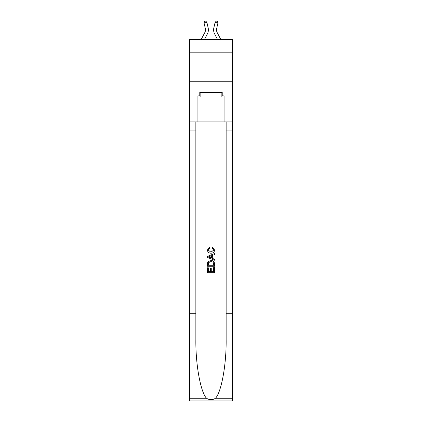<?xml version="1.0" encoding="UTF-8"?>
<svg xmlns="http://www.w3.org/2000/svg" width="422" height="422" viewBox="0 0 422 422"><rect width="100%" height="100%" fill="white"/><g stroke="black" fill="none" stroke-linecap="round" stroke-linejoin="round"><path stroke-width="0.63" d="M232.506 52.175L232.506 39.388L189.494 39.388L189.494 52.175L232.506 52.175L232.506 81.235L189.494 81.235L189.494 52.175M201.236 39.388L204.812 32.552A5.813 5.813 -33.8 0 0 205.335 28.564L204.069 23.025L204.586 21.358L205.72 21.1L206.907 22.382L208.167 27.921A8.72 8.72 162.7 0 1 207.387 33.902L204.517 39.388M220.764 39.388L217.188 32.552A5.813 5.813 33.8 0 1 216.665 28.564L217.931 23.025L215.093 22.382L213.833 27.921A8.72 8.72 -162.7 0 0 214.613 33.902L217.483 39.388M221.867 92.397L221.867 97.044L200.133 97.044L200.133 92.397M211 92.397L211 97.044M213.68 267.595L213.68 271.71L211.264 271.71L213.68 271.71L213.68 267.595L214.487 267.595L214.487 272.691L207.508 272.691L207.508 267.775L207.508 272.691M210.462 268.044L210.462 271.71L208.315 271.71L210.462 271.71L210.462 268.044L211.264 268.044L211.264 271.71M208.109 261.624L207.608 262.637L208.109 261.624L210.958 260.532C213.189 260.522 214.365 261.598 214.487 263.755L214.487 266.256L207.508 266.256L207.508 263.871L207.508 266.256M212.25 247.118L212.023 248.104L212.25 247.118L214.571 249.966C214.387 252.108 213.173 253.184 210.947 253.2L210.947 253.2C208.8 253.153 207.629 252.082 207.418 249.988L209.449 247.297L209.66 248.284L208.225 250.035L210.942 252.214L213.769 250.056L212.023 248.104M215.494 398.247L232.506 398.247L232.506 400.9L189.494 400.9L189.494 313.72L195.861 313.72L195.861 339.636C195.55 364.413 200.577 392.085 206.506 398.247C209.497 400.161 212.498 400.161 215.494 398.247C221.423 392.085 226.45 364.413 226.139 339.636L226.139 121.921M207.508 256.354L207.508 257.462L214.487 260.232L207.508 257.462L207.508 256.354L214.487 253.585L207.508 256.354M226.139 313.72L232.506 313.72L232.506 81.235M189.494 313.72L189.494 81.235M195.861 121.921L195.861 313.72M232.506 398.247L232.506 313.72M189.494 121.921L197.923 121.921L197.923 95.884L200.133 95.884M221.867 95.884L222.22 95.884L222.22 92.397L199.78 92.397L199.78 95.884M222.22 95.884L224.077 95.884L224.077 121.921L232.506 121.921M197.923 121.921L224.077 121.921M214.487 253.585L214.487 254.63L212.34 255.421L212.34 258.396L214.487 259.192L214.487 260.232M209.602 257.388L211.533 258.1L211.533 255.721L208.315 256.908L209.602 257.388M211.533 255.721L211.533 258.1M207.508 263.871L207.608 262.637M213.184 262.183L213.68 265.269L213.184 262.183L210.942 261.513L208.457 262.706L208.315 265.269L213.68 265.269L208.315 265.269M207.508 267.775L208.315 267.775L208.315 271.71M204.812 32.552A5.813 5.813 -17.3 0 0 205.335 28.564A5.813 5.813 -17.3 0 1 204.812 32.552A5.813 5.813 -17.3 0 0 205.335 28.564A5.813 5.813 -17.3 0 1 204.812 32.552A5.813 5.813 -17.3 0 0 205.335 28.564A5.813 5.813 -17.3 0 1 204.812 32.552A5.813 5.813 -17.3 0 0 205.335 28.564A5.813 5.813 -17.3 0 1 204.812 32.552A5.813 5.813 -17.3 0 0 205.335 28.564A5.813 5.813 -17.3 0 1 204.812 32.552A5.813 5.813 -17.3 0 0 205.335 28.564A5.813 5.813 -17.3 0 1 204.812 32.552A5.813 5.813 -17.3 0 0 205.335 28.564A5.813 5.813 -17.3 0 1 204.812 32.552A5.813 5.813 -17.3 0 0 205.335 28.564A5.813 5.813 -17.3 0 1 204.812 32.552A5.813 5.813 -17.3 0 0 205.335 28.564A5.813 5.813 -17.3 0 1 204.812 32.552A5.813 5.813 -17.3 0 0 205.335 28.564A5.813 5.813 -17.3 0 1 204.812 32.552A5.813 5.813 -17.3 0 0 205.335 28.564A5.813 5.813 -17.3 0 1 204.812 32.552A5.813 5.813 -17.3 0 0 205.335 28.564A5.813 5.813 -17.3 0 1 204.812 32.552A5.813 5.813 -17.3 0 0 205.335 28.564A5.813 5.813 -17.3 0 1 204.812 32.552A5.813 5.813 -17.3 0 0 205.335 28.564A5.813 5.813 -17.3 0 1 204.812 32.552A5.813 5.813 -17.3 0 0 205.335 28.564A5.813 5.813 -17.3 0 1 204.812 32.552A5.813 5.813 -17.3 0 0 205.335 28.564A5.813 5.813 -17.3 0 1 204.812 32.552A5.813 5.813 -17.3 0 0 205.335 28.564A5.813 5.813 -17.3 0 1 204.812 32.552A5.813 5.813 -17.3 0 0 205.335 28.564A5.813 5.813 -17.3 0 1 204.812 32.552A5.813 5.813 -17.3 0 0 205.335 28.564A5.813 5.813 -17.3 0 1 204.812 32.552A5.813 5.813 -17.3 0 0 205.335 28.564A5.813 5.813 -17.3 0 1 204.812 32.552A5.813 5.813 -17.3 0 0 205.335 28.564A5.813 5.813 -17.3 0 1 204.812 32.552A5.813 5.813 -17.3 0 0 205.335 28.564A5.813 5.813 -17.3 0 1 204.812 32.552A5.813 5.813 -17.3 0 0 205.335 28.564M204.069 23.025L206.907 22.382L208.167 27.921M217.188 32.552A5.813 5.813 17.3 0 1 216.665 28.564A5.813 5.813 17.3 0 0 217.188 32.552A5.813 5.813 17.3 0 1 216.665 28.564A5.813 5.813 17.3 0 0 217.188 32.552A5.813 5.813 17.3 0 1 216.665 28.564A5.813 5.813 17.3 0 0 217.188 32.552A5.813 5.813 17.3 0 1 216.665 28.564A5.813 5.813 17.3 0 0 217.188 32.552A5.813 5.813 17.3 0 1 216.665 28.564A5.813 5.813 17.3 0 0 217.188 32.552A5.813 5.813 17.3 0 1 216.665 28.564A5.813 5.813 17.3 0 0 217.188 32.552A5.813 5.813 17.3 0 1 216.665 28.564A5.813 5.813 17.3 0 0 217.188 32.552A5.813 5.813 17.3 0 1 216.665 28.564A5.813 5.813 17.3 0 0 217.188 32.552A5.813 5.813 17.3 0 1 216.665 28.564A5.813 5.813 17.3 0 0 217.188 32.552A5.813 5.813 17.3 0 1 216.665 28.564A5.813 5.813 17.3 0 0 217.188 32.552A5.813 5.813 17.3 0 1 216.665 28.564A5.813 5.813 17.3 0 0 217.188 32.552A5.813 5.813 17.3 0 1 216.665 28.564A5.813 5.813 17.3 0 0 217.188 32.552A5.813 5.813 17.3 0 1 216.665 28.564A5.813 5.813 17.3 0 0 217.188 32.552A5.813 5.813 17.3 0 1 216.665 28.564A5.813 5.813 17.3 0 0 217.188 32.552A5.813 5.813 17.3 0 1 216.665 28.564A5.813 5.813 17.3 0 0 217.188 32.552A5.813 5.813 17.3 0 1 216.665 28.564A5.813 5.813 17.3 0 0 217.188 32.552A5.813 5.813 17.3 0 1 216.665 28.564A5.813 5.813 17.3 0 0 217.188 32.552A5.813 5.813 17.3 0 1 216.665 28.564A5.813 5.813 17.3 0 0 217.188 32.552A5.813 5.813 17.3 0 1 216.665 28.564A5.813 5.813 17.3 0 0 217.188 32.552A5.813 5.813 17.3 0 1 216.665 28.564A5.813 5.813 17.3 0 0 217.188 32.552A5.813 5.813 17.3 0 1 216.665 28.564A5.813 5.813 17.3 0 0 217.188 32.552A5.813 5.813 17.3 0 1 216.665 28.564A5.813 5.813 17.3 0 0 217.188 32.552A5.813 5.813 17.3 0 1 216.665 28.564M217.931 23.025L217.414 21.358L216.28 21.1L215.093 22.382L213.833 27.921M226.139 130.055L232.506 130.055M195.861 130.055L189.494 130.055M189.494 398.247L206.506 398.247"/></g></svg>
